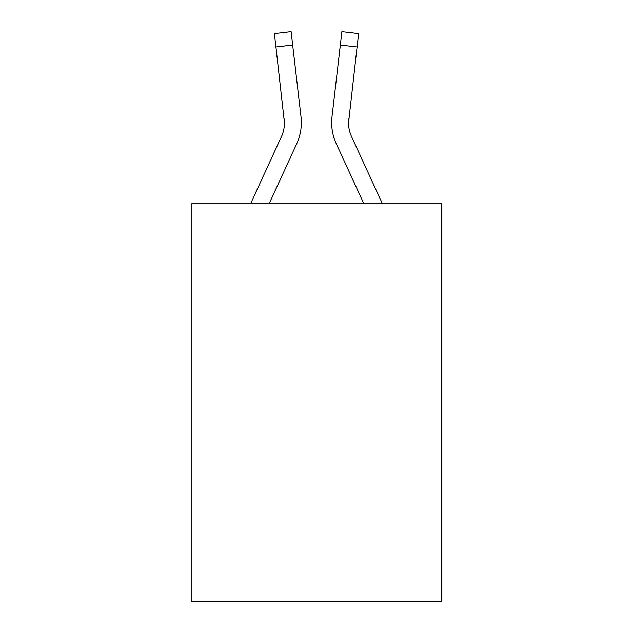 <?xml version="1.0" encoding="UTF-8"?>
<svg xmlns="http://www.w3.org/2000/svg" width="633" height="633" viewBox="0 0 633 633"><rect width="100%" height="100%" fill="white"/><g stroke="black" fill="none" stroke-linecap="round" stroke-linejoin="round"><path stroke-width="0.95" d="M441.201 203.668L441.201 601.35L191.799 601.35L191.799 203.668L441.201 203.668M296.711 143.762L269.175 203.668L296.711 143.762A50.553 50.553 0 0 0 300.999 116.82L292.668 45.038L275.925 46.984L274.374 33.596L291.109 31.65L274.374 33.596L291.109 31.65L274.374 33.596L291.109 31.65L274.374 33.596L291.109 31.65L274.374 33.596L291.109 31.65L274.374 33.596L291.109 31.65L274.374 33.596L291.109 31.65L274.374 33.596L291.109 31.65L274.374 33.596L291.109 31.65L274.374 33.596L291.109 31.65L274.374 33.596L291.109 31.65L274.374 33.596L291.109 31.65L274.374 33.596L291.109 31.65L274.374 33.596L291.109 31.65L274.374 33.596L291.109 31.65L274.374 33.596L291.109 31.65L274.374 33.596L291.109 31.65L274.374 33.596L291.109 31.65L274.374 33.596L291.109 31.65L274.374 33.596L291.109 31.65L274.374 33.596L291.109 31.65L274.374 33.596L291.109 31.65L274.374 33.596L291.109 31.65L274.374 33.596L291.109 31.65L274.374 33.596L291.109 31.65L274.374 33.596L291.109 31.65L274.374 33.596L291.109 31.65L274.374 33.596L291.109 31.65L274.374 33.596L291.109 31.65L274.374 33.596L291.109 31.65L274.374 33.596L291.109 31.65L274.374 33.596L291.109 31.65L274.374 33.596L291.109 31.65L274.374 33.596L291.109 31.65L274.374 33.596L291.109 31.65L274.374 33.596L291.109 31.65L274.374 33.596L291.109 31.65L274.374 33.596L291.109 31.65L274.374 33.596L291.109 31.65L274.374 33.596L291.109 31.65L274.374 33.596L291.109 31.65L274.374 33.596L291.109 31.65L274.374 33.596L291.109 31.65L274.374 33.596L291.109 31.65L274.374 33.596L291.109 31.65L274.374 33.596L291.109 31.65L274.374 33.596L291.109 31.65L274.374 33.596L291.109 31.65L274.374 33.596L291.109 31.65L274.374 33.596L291.109 31.65L274.374 33.596L291.109 31.65L274.374 33.596L291.109 31.65L274.374 33.596L291.109 31.65L274.374 33.596L291.109 31.65L274.374 33.596L291.109 31.65L274.374 33.596L291.109 31.65L274.374 33.596L291.109 31.65L274.374 33.596L291.109 31.65L292.668 45.038M301.245 125.627L301.324 123.554M300.762 114.795L300.999 116.82L300.762 114.795M336.289 143.762L363.825 203.668L336.289 143.762A50.553 50.553 0 0 1 332.001 116.82L341.891 31.65L358.626 33.596L341.891 31.65L358.626 33.596L341.891 31.65L358.626 33.596L341.891 31.65L358.626 33.596L341.891 31.65L358.626 33.596L341.891 31.65L358.626 33.596L341.891 31.65L358.626 33.596L341.891 31.65L358.626 33.596L341.891 31.65L358.626 33.596L341.891 31.65L358.626 33.596L341.891 31.65L358.626 33.596L341.891 31.65L358.626 33.596L341.891 31.65L358.626 33.596L341.891 31.65L358.626 33.596L341.891 31.65L358.626 33.596L341.891 31.65L358.626 33.596L341.891 31.65L358.626 33.596L341.891 31.65L358.626 33.596L341.891 31.65L358.626 33.596L341.891 31.65L358.626 33.596L341.891 31.65L358.626 33.596L341.891 31.65L358.626 33.596L341.891 31.65L358.626 33.596L341.891 31.65L358.626 33.596L341.891 31.65L358.626 33.596L341.891 31.65L358.626 33.596L341.891 31.65L358.626 33.596L341.891 31.65L358.626 33.596L341.891 31.65L358.626 33.596L341.891 31.65L358.626 33.596L341.891 31.65L358.626 33.596L341.891 31.65L358.626 33.596L341.891 31.65L358.626 33.596L341.891 31.65L358.626 33.596L341.891 31.65L358.626 33.596L357.075 46.984L340.332 45.038M382.372 203.668L351.6 136.72A33.699 33.699 0 0 1 348.522 123.047L357.075 46.984M250.628 203.668L281.4 136.72A33.699 33.699 0 0 0 284.478 123.055L275.925 46.984M281.4 136.72A33.699 33.699 0 0 0 284.478 123.055A33.699 33.699 0 0 1 281.4 136.72A33.699 33.699 0 0 0 284.478 123.055A33.699 33.699 0 0 1 281.4 136.72A33.699 33.699 0 0 0 284.478 123.055A33.699 33.699 0 0 1 281.4 136.72A33.699 33.699 0 0 0 284.478 123.055A33.699 33.699 0 0 1 281.4 136.72A33.699 33.699 0 0 0 284.478 123.055A33.699 33.699 0 0 1 281.4 136.72A33.699 33.699 0 0 0 284.478 123.055A33.699 33.699 0 0 1 281.4 136.72A33.699 33.699 0 0 0 284.478 123.055A33.699 33.699 0 0 1 281.4 136.72A33.699 33.699 0 0 0 284.478 123.055A33.699 33.699 0 0 1 281.4 136.72A33.699 33.699 0 0 0 284.478 123.055A33.699 33.699 0 0 1 281.4 136.72A33.699 33.699 0 0 0 284.478 123.055A33.699 33.699 0 0 1 281.4 136.72A33.699 33.699 0 0 0 284.478 123.055A33.699 33.699 0 0 1 281.4 136.72A33.699 33.699 0 0 0 284.478 123.055L284.257 118.759A33.699 33.699 0 0 1 281.4 136.72M348.522 123.047A33.699 33.699 0 0 0 351.6 136.72A33.699 33.699 0 0 1 348.522 123.047A33.699 33.699 0 0 0 351.6 136.72A33.699 33.699 0 0 1 348.522 123.047A33.699 33.699 0 0 0 351.6 136.72A33.699 33.699 0 0 1 348.522 123.047A33.699 33.699 0 0 0 351.6 136.72A33.699 33.699 0 0 1 348.522 123.047A33.699 33.699 0 0 0 351.6 136.72A33.699 33.699 0 0 1 348.522 123.047L348.743 118.759A33.699 33.699 0 0 0 351.6 136.72A33.699 33.699 0 0 1 348.522 123.047L348.743 118.759M291.109 31.65L274.374 33.596M331.668 123.134L331.755 125.627L331.668 123.134M358.626 33.596L341.891 31.65"/></g></svg>
